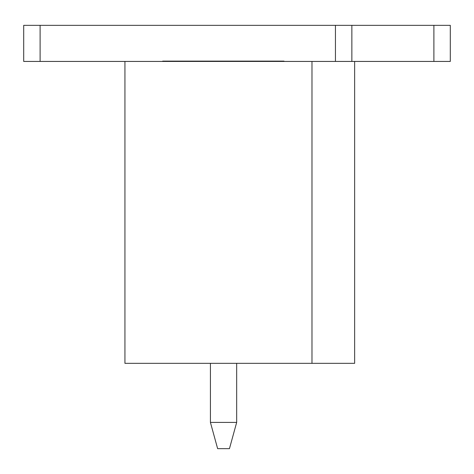 <?xml version="1.0" encoding="UTF-8"?>
<svg xmlns="http://www.w3.org/2000/svg" width="474" height="474" viewBox="0 0 474 474"><rect width="100%" height="100%" fill="white"/><g stroke="black" fill="none" stroke-linecap="round" stroke-linejoin="round"><path stroke-width="0.71" d="M124.935 363.339L124.935 61.436L311.981 61.436L311.981 363.339L124.935 363.339M450.3 61.436L450.3 25.341L450.3 61.436L354.641 61.436L354.641 363.339L311.981 363.339M354.641 61.436L311.981 61.436M283.997 61.436L283.997 61.11L283.813 61.436M283.813 61.11L260.801 61.11L260.801 61.436M262.697 61.11L262.697 61.436M269.659 61.11L269.659 61.436M260.801 61.11L238.914 61.11L238.914 61.436M241.266 61.11L241.266 61.436M243.405 61.11L243.405 61.436M250.408 61.11L250.408 61.436M238.914 61.11L214.509 61.11L214.509 61.436M216.938 61.11L216.938 61.436M222.028 61.11L222.028 61.436M226.779 61.11L226.779 61.436M214.509 61.11L173.739 61.11L173.739 61.436M175.19 61.11L175.19 61.436M181.791 61.11L181.791 61.436M173.739 61.11L163.98 61.11L163.98 61.436M164.537 61.11L164.537 61.436M167.725 61.11L167.725 61.436M163.98 61.11L162.677 61.11L162.677 61.436M162.736 61.11L162.736 61.436M168.744 61.11L168.744 61.436M183.61 61.11L183.61 61.436M191.46 61.11L191.46 61.436M191.543 61.11L191.543 61.436M193.659 61.11L193.659 61.436M200.869 61.11L200.869 61.436M202.605 61.11L202.605 61.436M204.922 61.11L204.922 61.436M211.197 61.11L211.197 61.436M229.226 61.11L229.226 61.436M232.912 61.11L232.912 61.436M252.577 61.11L252.577 61.436M253.075 61.11L253.075 61.436M271.205 61.11L271.205 61.436M276.62 61.11L276.62 61.436M277.752 61.11L277.752 61.436M281.402 61.11L281.402 61.436M282.077 61.11L282.077 61.436M124.935 61.436L23.7 61.436L23.7 25.341L40.106 25.341L40.106 61.436M450.3 25.341L40.106 25.341M351.856 25.341L351.856 61.436M236.674 363.339L236.674 422.405L229.452 448.659L217.637 448.659L210.42 422.405L236.674 422.405M210.42 363.339L210.42 422.405M335.444 25.341L335.444 61.436M433.894 25.341L433.894 61.436"/></g></svg>
